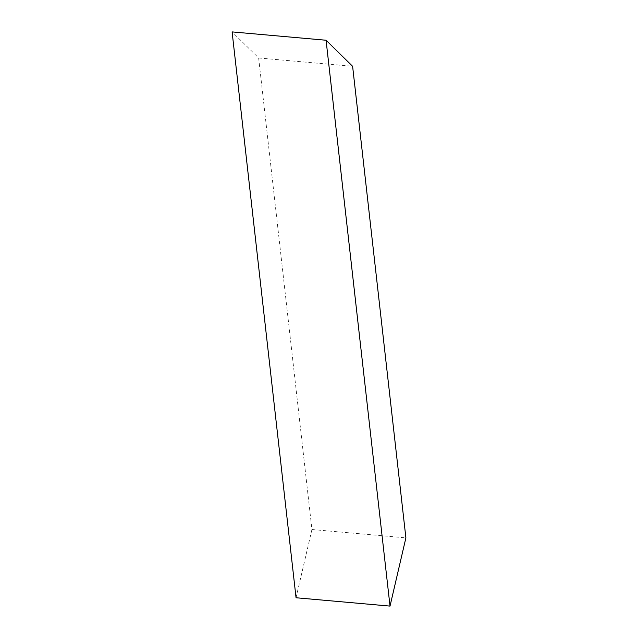 <?xml version="1.0" encoding="UTF-8"?>
<svg xmlns="http://www.w3.org/2000/svg" width="638" height="638" viewBox="0 0 638 638"><rect width="100%" height="100%" fill="white"/><g stroke="black" fill="none" stroke-linecap="round" stroke-linejoin="round"><path stroke-width="0.48" stroke-dasharray="3.19 2.39" d="M296.048 597.758L311.926 529.508L258.645 57.962L232.104 31.9M311.926 529.508L405.896 537.858M258.645 57.962L352.615 66.312"/><path stroke-width="0.96" d="M326.074 40.242L232.104 31.9L296.048 597.758L390.017 606.1L326.074 40.242L352.615 66.312L405.896 537.858L390.017 606.1"/></g></svg>
